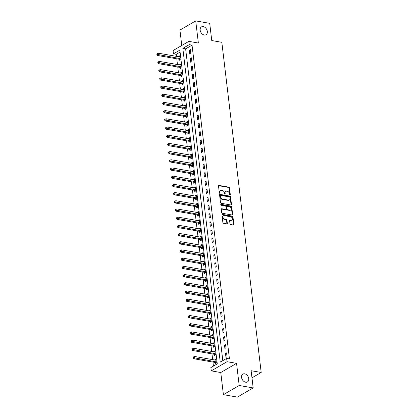 <?xml version="1.0" encoding="UTF-8"?>
<svg xmlns="http://www.w3.org/2000/svg" width="418" height="418" viewBox="0 0 418 418"><rect width="100%" height="100%" fill="white"/><g stroke="black" fill="none" stroke-linecap="round" stroke-linejoin="round"><path stroke-width="0.63" d="M229.984 195.101A0.486 0.35 59.8 0 0 230.313 194.72L229.498 187.881A0.695 0.496 59.8 0 0 228.871 187.139L218.985 185.414A0.695 0.496 59.8 0 0 218.515 185.963L219.33 192.802A0.486 0.35 59.8 0 0 220.098 192.938L219.993 192.05A2.226 1.594 59.8 0 1 220.631 190.436A2.226 1.594 59.8 0 1 221.503 190.3L222.329 190.441A2.226 1.594 59.8 0 1 224.33 192.808L224.435 193.691A0.486 0.35 59.8 0 0 225.203 193.827L225.098 192.944A2.226 1.594 59.8 0 1 225.741 191.329A2.226 1.594 59.8 0 1 226.613 191.188L227.434 191.334A2.226 1.594 59.8 0 1 229.44 193.701L229.545 194.584A0.486 0.35 59.8 0 0 229.984 195.101M229.89 195.07A0.486 0.35 59.8 0 0 229.884 194.966L229.069 188.126A0.695 0.496 59.8 0 0 228.442 187.389L218.562 185.665A0.695 0.496 59.8 0 0 218.546 185.66M219.675 193.288A0.486 0.35 59.8 0 0 219.669 193.184L219.565 192.301L219.993 192.05M224.779 194.182A0.486 0.35 59.8 0 0 224.779 194.077L224.675 193.189L225.098 192.944M244.645 373.812A4.53 3.25 59.8 0 0 242.868 374.094A4.53 3.25 59.8 0 0 241.834 378.536A4.53 3.25 59.8 0 0 245.648 382.209A4.53 3.25 59.8 0 0 247.425 381.927A4.53 3.25 59.8 0 0 248.464 377.485A4.53 3.25 59.8 0 0 244.645 373.812M203.247 26.611A4.53 3.25 59.8 0 0 201.471 26.893A4.53 3.25 59.8 0 0 200.431 31.329A4.53 3.25 59.8 0 0 204.245 35.002A4.53 3.25 59.8 0 0 206.027 34.725A4.53 3.25 59.8 0 0 207.062 30.284A4.53 3.25 59.8 0 0 203.247 26.611M229.989 223.797A0.695 0.496 59.8 0 0 230.616 224.534L233.385 225.02A0.695 0.496 59.8 0 0 233.861 224.471L232.957 216.874A0.695 0.496 59.8 0 0 232.33 216.137L222.444 214.413A0.695 0.496 59.8 0 0 221.974 214.962L222.878 222.554A0.695 0.496 59.8 0 0 223.505 223.296L226.854 223.881A0.695 0.496 59.8 0 0 227.324 223.332L226.937 220.082A0.695 0.496 59.8 0 0 226.31 219.34L224.649 219.053A1.86 1.332 59.8 0 1 223.087 217.543A1.86 1.332 59.8 0 1 223.51 215.725A1.86 1.332 59.8 0 1 224.241 215.61L230.746 216.743A1.86 1.332 59.8 0 1 232.314 218.248A1.86 1.332 59.8 0 1 231.885 220.072A1.86 1.332 59.8 0 1 231.159 220.187L230.072 219.999A0.695 0.496 59.8 0 0 229.602 220.542L229.989 223.797M226.65 358.414L227.042 361.69L211.257 370.87L210.865 367.594L217.266 363.869L179.85 50.108L173.454 53.833L173.062 50.552L188.847 41.372L189.239 44.653L182.838 48.373L220.249 362.134L226.65 358.414L229.445 358.9L192.034 45.139L189.239 44.653M188.847 41.372L198.357 43.033L195.718 20.9L209.705 23.34L211.754 40.551L221.827 42.307L261.193 372.464L251.124 370.709L253.177 387.92L239.19 385.48L236.551 363.352L227.042 361.69M231.002 205.003A0.695 0.496 59.8 0 0 231.473 204.454L230.569 196.857A0.695 0.496 59.8 0 0 229.942 196.12L220.056 194.396A0.695 0.496 59.8 0 0 219.586 194.945L220.49 202.537A0.695 0.496 59.8 0 0 221.117 203.279L231.002 205.003M231.76 206.868L232.664 214.46A0.695 0.496 59.8 0 1 232.194 215.009L222.308 213.284A0.695 0.496 59.8 0 1 221.686 212.548L221.294 209.298A0.695 0.496 59.8 0 1 221.77 208.749L225.777 209.449A0.695 0.496 59.8 0 0 226.248 208.901L225.992 206.743A0.695 0.496 59.8 0 0 225.365 206.006L221.195 205.275A0.486 0.35 59.8 0 1 221.085 204.376L231.133 206.126A0.695 0.496 59.8 0 1 231.76 206.868L231.332 207.114L232.241 214.711L232.664 214.46M253.177 387.92L237.393 397.1L223.405 394.66L239.19 385.48M195.718 20.9L179.933 30.08L181.773 45.489M192.034 45.139L185.634 48.859L222.815 360.645M189.333 50.217L189.803 54.152L190.869 53.53L190.399 49.596L189.333 50.217L190.498 50.421M190.31 58.41L190.78 62.345L191.846 61.728L191.376 57.794L190.31 58.41L191.475 58.614M191.287 66.608L191.757 70.543L192.823 69.921L192.353 65.987L191.287 66.608L192.452 66.812M192.264 74.806L192.735 78.741L193.8 78.119L193.33 74.185L192.264 74.806L193.429 75.01M193.241 83.004L193.712 86.939L194.778 86.317L194.307 82.383L193.241 83.004L194.407 83.203M194.218 91.197L194.689 95.132L195.755 94.515L195.284 90.581L194.218 91.197L195.384 91.401M195.196 99.395L195.666 103.33L196.732 102.708L196.261 98.773L195.196 99.395L196.361 99.599M196.173 107.593L196.643 111.528L197.709 110.906L197.239 106.971L196.173 107.593L197.338 107.797M197.15 115.786L197.62 119.72L198.686 119.104L198.216 115.169L197.15 115.786L198.315 115.99M198.127 123.984L198.597 127.918L199.663 127.297L199.193 123.362L198.127 123.984L199.292 124.188M199.104 132.182L199.574 136.116L200.64 135.495L200.17 131.56L199.104 132.182L200.269 132.386M200.081 140.38L200.551 144.309L201.617 143.693L201.152 139.758L200.081 140.38L201.246 140.579M201.058 148.573L201.528 152.507L202.594 151.886L202.129 147.951L201.058 148.573L202.223 148.777M202.04 156.771L202.505 160.705L203.571 160.084L203.106 156.149L202.04 156.771L203.2 156.975M203.017 164.969L203.482 168.903L204.548 168.282L204.083 164.347L203.017 164.969L204.177 165.167M203.994 173.162L204.459 177.096L205.531 176.48L205.06 172.545L203.994 173.162L205.16 173.365M204.972 181.36L205.442 185.294L206.508 184.672L206.037 180.738L204.972 181.36L206.137 181.564M205.949 189.558L206.419 193.492L207.485 192.87L207.014 188.936L205.949 189.558L207.114 189.762M206.926 197.751L207.396 201.685L208.462 201.068L207.992 197.134L206.926 197.751L208.091 197.954M207.903 205.949L208.373 209.883L209.439 209.261L208.969 205.327L207.903 205.949L209.068 206.152M208.88 214.147L209.35 218.081L210.416 217.459L209.946 213.525L208.88 214.147L210.045 214.35M209.857 222.345L210.327 226.279L211.393 225.657L210.923 221.723L209.857 222.345L211.022 222.543M210.834 230.537L211.304 234.472L212.37 233.855L211.9 229.921L210.834 230.537L211.999 230.741M211.811 238.735L212.281 242.67L213.347 242.048L212.877 238.114L211.811 238.735L212.976 238.939M212.788 246.933L213.258 250.868L214.324 250.246L213.854 246.312L212.788 246.933L213.953 247.137M213.765 255.126L214.235 259.061L215.301 258.444L214.831 254.51L213.765 255.126L214.93 255.33M214.742 263.324L215.213 267.259L216.278 266.637L215.808 262.703L214.742 263.324L215.907 263.528M215.719 271.522L216.19 275.457L217.255 274.835L216.785 270.901L215.719 271.522L216.885 271.726M216.696 279.72L217.167 283.65L218.233 283.033L217.768 279.099L216.696 279.72L217.862 279.919M217.673 287.913L218.144 291.848L219.21 291.226L218.745 287.291L217.673 287.913L218.839 288.117M218.656 296.111L219.121 300.046L220.187 299.424L219.722 295.489L218.656 296.111L219.816 296.315M219.633 304.309L220.098 308.244L221.164 307.622L220.699 303.687L219.633 304.309L220.793 304.508M220.61 312.502L221.075 316.436L222.146 315.82L221.676 311.885L220.61 312.502L221.775 312.706M221.587 320.7L222.052 324.634L223.123 324.013L222.653 320.078L221.587 320.7L222.752 320.904M222.564 328.898L223.034 332.832L224.1 332.211L223.63 328.276L222.564 328.898L223.729 329.102M223.541 337.091L224.011 341.025L225.077 340.409L224.607 336.474L223.541 337.091L224.706 337.295M224.518 345.289L224.988 349.223L226.054 348.602L225.584 344.667L224.518 345.289L225.683 345.493M225.495 353.487L225.966 357.421L227.031 356.8L226.561 352.865L225.495 353.487L226.66 353.691M180.09 52.088L176.25 54.319L176.495 56.357M176.788 58.823L177.472 64.555M177.765 67.016L178.449 72.753M178.742 75.214L179.426 80.946M179.719 83.412L180.404 89.144M180.696 91.605L181.381 97.342M181.673 99.803L182.358 105.535M182.65 108.001L183.335 113.733M183.627 116.194L184.312 121.931M184.604 124.392L185.289 130.129M185.582 132.59L186.266 138.321M186.559 140.788L187.243 146.519M187.541 148.98L188.22 154.717M188.518 157.178L189.197 162.91M189.495 165.376L190.18 171.108M190.472 173.569L191.157 179.306M191.449 181.767L192.134 187.499M192.426 189.965L193.111 195.697M193.403 198.163L194.088 203.895M194.38 206.356L195.065 212.093M195.358 214.554L196.042 220.286M196.335 222.752L197.019 228.484M197.312 230.945L197.996 236.682M198.289 239.143L198.973 244.875M199.266 247.341L199.95 253.073M200.243 255.534L200.927 261.271M201.22 263.732L201.904 269.469M202.197 271.93L202.882 277.662M203.174 280.128L203.859 285.86M204.156 288.321L204.836 294.058M205.133 296.519L205.813 302.251M206.111 304.717L206.79 310.449M207.088 312.91L207.772 318.647M208.065 321.108L208.749 326.839M209.042 329.306L209.726 335.037M210.019 337.504L210.703 343.235M210.996 345.696L211.68 351.433M211.973 353.894L212.657 359.626M212.95 362.092L213.431 366.105M179.008 59.288L179.139 60.354L180.205 59.732L179.735 55.798L178.669 56.42L178.705 56.743M179.986 67.486L180.116 68.552L181.182 67.93L180.712 63.996L179.646 64.618L179.683 64.942M180.963 75.679L181.093 76.745L182.159 76.128L181.689 72.194L180.623 72.81L180.66 73.134M181.94 83.877L182.07 84.943L183.136 84.321L182.666 80.387L181.6 81.008L181.637 81.332M182.917 92.075L183.047 93.141L184.113 92.519L183.643 88.585L182.577 89.206L182.614 89.53M183.899 100.268L184.024 101.339L185.09 100.717L184.62 96.783L183.554 97.404L183.591 97.728M184.876 108.466L185.002 109.532L186.067 108.91L185.597 104.981L184.531 105.597L184.573 105.921M185.853 116.664L185.979 117.73L187.045 117.108L186.574 113.173L185.508 113.795L185.55 114.119M186.83 124.857L186.956 125.928L188.022 125.306L187.551 121.372L186.485 121.993L186.527 122.317M187.807 133.055L187.933 134.121L188.999 133.504L188.528 129.57L187.463 130.186L187.504 130.51M188.784 141.253L188.91 142.319L189.976 141.697L189.506 137.762L188.44 138.384L188.481 138.708M189.762 149.451L189.887 150.517L190.953 149.895L190.488 145.96L189.417 146.582L189.458 146.906M190.739 157.643L190.864 158.709L191.93 158.093L191.465 154.158L190.394 154.775L190.436 155.099M191.716 165.841L191.841 166.907L192.907 166.286L192.442 162.351L191.376 162.973L191.413 163.297M192.693 174.04L192.818 175.105L193.884 174.484L193.419 170.549L192.353 171.171L192.39 171.495M193.67 182.232L193.795 183.303L194.866 182.682L194.396 178.747L193.33 179.369L193.367 179.693M194.647 190.43L194.778 191.496L195.843 190.88L195.373 186.945L194.307 187.562L194.344 187.886M195.624 198.628L195.755 199.694L196.821 199.072L196.35 195.138L195.284 195.76L195.321 196.084M196.601 206.826L196.732 207.892L197.798 207.271L197.327 203.336L196.261 203.958L196.298 204.282M197.578 215.019L197.709 216.085L198.775 215.469L198.304 211.534L197.239 212.151L197.275 212.475M198.555 223.217L198.686 224.283L199.752 223.661L199.281 219.727L198.216 220.349L198.252 220.673M199.532 231.415L199.663 232.481L200.729 231.859L200.259 227.925L199.193 228.547L199.229 228.871M200.515 239.608L200.64 240.679L201.706 240.057L201.236 236.123L200.17 236.745L200.206 237.069M201.492 247.806L201.617 248.872L202.683 248.25L202.213 244.321L201.147 244.938L201.189 245.261M202.469 256.004L202.594 257.07L203.66 256.448L203.19 252.514L202.124 253.136L202.166 253.46M203.446 264.197L203.571 265.268L204.637 264.646L204.167 260.712L203.101 261.334L203.143 261.658M204.423 272.395L204.548 273.461L205.614 272.844L205.144 268.91L204.078 269.526L204.12 269.85M205.4 280.593L205.525 281.659L206.591 281.037L206.121 277.103L205.055 277.724L205.097 278.048M206.377 288.791L206.502 289.857L207.568 289.235L207.103 285.301L206.032 285.922L206.074 286.246M207.354 296.984L207.48 298.05L208.545 297.433L208.08 293.499L207.009 294.115L207.051 294.444M208.331 305.182L208.457 306.248L209.522 305.626L209.057 301.691L207.992 302.313L208.028 302.637M209.308 313.38L209.434 314.446L210.5 313.824L210.035 309.89L208.969 310.511L209.005 310.835M210.285 321.573L210.411 322.644L211.482 322.022L211.012 318.088L209.946 318.709L209.982 319.033M211.262 329.771L211.388 330.837L212.459 330.22L211.989 326.286L210.923 326.902L210.959 327.226M212.239 337.969L212.37 339.035L213.436 338.413L212.966 334.478L211.9 335.1L211.936 335.424M213.217 346.167L213.347 347.233L214.413 346.611L213.943 342.676L212.877 343.298L212.914 343.622M214.194 354.36L214.324 355.425L215.39 354.809L214.92 350.874L213.854 351.491L213.891 351.815M215.171 362.558L215.301 363.623L216.367 363.002L215.897 359.067L214.831 359.689L214.868 360.013M251.976 377.825L261.193 372.464M236.551 363.352L220.767 372.532L223.405 394.66M220.767 372.532L211.257 370.87M176.25 54.319L173.454 53.833M185.634 48.859L182.838 48.373M178.669 56.42L179.834 56.623M179.646 64.618L180.811 64.821M180.623 72.81L181.788 73.014M181.6 81.008L182.765 81.212M182.577 89.206L183.742 89.41M183.554 97.404L184.719 97.603M184.531 105.597L185.696 105.801M185.508 113.795L186.674 113.999M186.485 121.993L187.651 122.197M187.463 130.186L188.628 130.39M188.44 138.384L189.605 138.588M189.417 146.582L190.582 146.786M190.394 154.775L191.559 154.979M191.376 162.973L192.536 163.177M192.353 171.171L193.518 171.375M193.33 179.369L194.495 179.568M194.307 187.562L195.472 187.766M195.284 195.76L196.45 195.964M196.261 203.958L197.427 204.162M197.239 212.151L198.404 212.354M198.216 220.349L199.381 220.552M199.193 228.547L200.358 228.75M200.17 236.745L201.335 236.943M201.147 244.938L202.312 245.141M202.124 253.136L203.289 253.339M203.101 261.334L204.266 261.537M204.078 269.526L205.243 269.73M205.055 277.724L206.22 277.928M206.032 285.922L207.197 286.126M207.009 294.115L208.174 294.319M207.992 302.313L209.152 302.517M208.969 310.511L210.129 310.715M209.946 318.709L211.111 318.908M210.923 326.902L212.088 327.106M211.9 335.1L213.065 335.304M212.877 343.298L214.042 343.502M213.854 351.491L215.019 351.695M214.831 359.689L215.996 359.893M225.741 191.329L225.312 191.575A2.226 1.594 59.8 0 0 224.675 193.189M220.631 190.436L220.208 190.686A2.226 1.594 59.8 0 0 219.565 192.301M231.013 205.003A0.695 0.496 59.8 0 0 231.044 204.7L230.14 197.108A0.695 0.496 59.8 0 0 229.513 196.366L219.633 194.642A0.695 0.496 59.8 0 0 219.617 194.642M229.884 197.432A0.486 0.35 59.8 0 0 229.445 196.915L220.767 195.399A0.486 0.35 59.8 0 0 220.438 195.786L220.547 196.716A2.226 1.594 59.8 0 0 222.554 199.083L228.484 200.117A2.226 1.594 59.8 0 0 229.357 199.982A2.226 1.594 59.8 0 0 229.994 198.367L229.884 197.432M220.343 195.65A0.486 0.35 59.8 0 0 220.009 196.032L220.438 195.786M229.357 199.982L228.928 200.227A2.226 1.594 59.8 0 1 228.056 200.368L222.125 199.334A2.226 1.594 59.8 0 1 220.124 196.967L220.009 196.032M232.209 215.014A0.695 0.496 59.8 0 0 232.241 214.711M221.77 208.749L221.341 208.995A0.695 0.496 59.8 0 0 221.331 208.995L225.349 209.695A0.695 0.496 59.8 0 0 225.621 209.653L226.049 209.402M220.756 204.637L230.71 206.377L231.133 206.126M229.937 210.17A1.86 1.332 59.8 0 0 230.668 210.055A1.86 1.332 59.8 0 0 231.091 208.237A1.86 1.332 59.8 0 0 229.524 206.727L227.235 206.33A0.695 0.496 59.8 0 0 226.76 206.879L227.016 209.031A0.695 0.496 59.8 0 0 227.643 209.773L229.937 210.17L229.508 210.421A1.86 1.332 59.8 0 0 230.24 210.306L230.668 210.055M226.964 206.372L226.535 206.623A0.695 0.496 59.8 0 0 226.337 207.124L226.76 206.879M229.508 210.421L227.22 210.019A0.695 0.496 59.8 0 1 226.593 209.282L226.337 207.124M231.332 207.114A0.695 0.496 59.8 0 0 230.71 206.377M231.885 220.072L231.462 220.317A1.86 1.332 59.8 0 1 230.731 220.432L229.649 220.244A0.695 0.496 59.8 0 0 229.634 220.244L230.072 219.999M223.51 215.725L223.087 215.97A1.86 1.332 59.8 0 0 222.658 217.794A1.86 1.332 59.8 0 0 224.226 219.298L224.649 219.053M226.864 223.881A0.695 0.496 59.8 0 0 226.901 223.578L226.509 220.328A0.695 0.496 59.8 0 0 225.887 219.591L224.226 219.298M233.401 225.02A0.695 0.496 59.8 0 0 233.432 224.717L232.528 217.125A0.695 0.496 59.8 0 0 231.901 216.383L222.015 214.659A0.695 0.496 59.8 0 0 222.005 214.659L222.444 214.413M179.86 56.864L179.792 56.885A0.705 0.507 -120.2 0 1 179.594 56.9L158.218 53.17L158.417 54.81L157.351 55.432L178.721 59.157A0.705 0.507 -120.2 0 1 178.935 59.241L179.965 59.873M157.309 54.377L157.231 53.723L156.807 53.969L156.886 54.627L157.309 54.377L179.787 58.536A0.705 0.507 -120.2 0 1 180.001 58.619L180.074 58.666M157.231 53.723L158.218 53.17M157.351 55.432L156.886 54.627M180.837 65.062L180.775 65.083A0.705 0.507 -120.2 0 1 180.571 65.093L159.195 61.368L159.394 63.008L158.328 63.625L179.698 67.355A0.705 0.507 -120.2 0 1 179.912 67.439L180.942 68.066M158.286 62.575L158.208 61.916L157.785 62.167L157.863 62.82L158.286 62.575L180.764 66.734A0.705 0.507 -120.2 0 1 180.978 66.817L181.051 66.864M158.208 61.916L159.195 61.368M158.328 63.625L157.863 62.82M181.814 73.26L181.752 73.281A0.705 0.507 -120.2 0 1 181.548 73.291L160.178 69.566L160.371 71.201L159.305 71.823L180.675 75.548A0.705 0.507 -120.2 0 1 180.889 75.632L181.919 76.264M159.263 70.773L159.185 70.114L158.762 70.365L158.84 71.018L159.263 70.773L181.741 74.932A0.705 0.507 -120.2 0 1 181.955 75.015L182.029 75.062M159.185 70.114L160.178 69.566M159.305 71.823L158.84 71.018M182.791 81.458L182.729 81.479A0.705 0.507 -120.2 0 1 182.525 81.489L161.155 77.758L161.348 79.399L160.282 80.021L181.652 83.746A0.705 0.507 -120.2 0 1 181.867 83.83L182.896 84.462M160.24 78.965L160.162 78.312L159.739 78.558L159.817 79.216L160.24 78.965L182.718 83.125A0.705 0.507 -120.2 0 1 182.932 83.208L183.011 83.255M160.162 78.312L161.155 77.758M160.282 80.021L159.817 79.216M183.768 89.651L183.706 89.671A0.705 0.507 -120.2 0 1 183.502 89.682L162.132 85.956L162.325 87.597L161.259 88.219L182.629 91.944A0.705 0.507 -120.2 0 1 182.844 92.028L183.873 92.66M161.217 87.163L161.139 86.51L160.716 86.756L160.794 87.414L161.217 87.163L183.695 91.323A0.705 0.507 -120.2 0 1 183.91 91.406L183.988 91.453M161.139 86.51L162.132 85.956M161.259 88.219L160.794 87.414M184.751 97.849L184.683 97.869A0.705 0.507 -120.2 0 1 184.479 97.88L163.109 94.154L163.302 95.795L162.236 96.412L183.606 100.142A0.705 0.507 -120.2 0 1 183.821 100.226L184.85 100.853M162.194 95.361L162.121 94.703L161.693 94.954L161.771 95.607L162.194 95.361L184.672 99.521A0.705 0.507 -120.2 0 1 184.887 99.604L184.965 99.651M162.121 94.703L163.109 94.154M162.236 96.412L161.771 95.607M185.728 106.047L185.66 106.067A0.705 0.507 -120.2 0 1 185.456 106.078L164.086 102.353L164.279 103.988L163.213 104.61L184.584 108.335A0.705 0.507 -120.2 0 1 184.798 108.419L185.832 109.051M163.177 103.559L163.098 102.901L162.67 103.152L162.748 103.805L163.177 103.559L185.649 107.719A0.705 0.507 -120.2 0 1 185.864 107.802L185.942 107.844M163.098 102.901L164.086 102.353M163.213 104.61L162.748 103.805M186.705 114.239L186.637 114.26A0.705 0.507 -120.2 0 1 186.433 114.271L165.063 110.545L165.256 112.186L164.19 112.808L185.561 116.533A0.705 0.507 -120.2 0 1 185.775 116.617L186.809 117.249M164.154 111.752L164.075 111.099L163.647 111.345L163.725 112.003L164.154 111.752L186.627 115.911A0.705 0.507 -120.2 0 1 186.841 115.995L186.919 116.042M164.075 111.099L165.063 110.545M164.19 112.808L163.725 112.003M187.682 122.437L187.614 122.458A0.705 0.507 -120.2 0 1 187.41 122.469L166.04 118.743L166.233 120.384L165.167 121.001L186.538 124.731A0.705 0.507 -120.2 0 1 186.752 124.815L187.786 125.442M165.131 119.95L165.053 119.292L164.624 119.543L164.702 120.196L165.131 119.95L187.604 124.109A0.705 0.507 -120.2 0 1 187.818 124.193L187.896 124.24M165.053 119.292L166.04 118.743M165.167 121.001L164.702 120.196M188.659 130.635L188.591 130.656A0.705 0.507 -120.2 0 1 188.387 130.667L167.017 126.941L167.21 128.577L166.145 129.199L187.515 132.924A0.705 0.507 -120.2 0 1 187.729 133.008L188.764 133.64M166.108 128.148L166.03 127.49L165.601 127.741L165.68 128.394L166.108 128.148L188.581 132.307A0.705 0.507 -120.2 0 1 188.8 132.391L188.873 132.433M166.03 127.49L167.017 126.941M166.145 129.199L165.68 128.394M189.636 138.828L189.568 138.854A0.705 0.507 -120.2 0 1 189.364 138.865L167.994 135.134L168.188 136.775L167.122 137.397L188.492 141.122A0.705 0.507 -120.2 0 1 188.706 141.206L189.741 141.838M167.085 136.341L167.007 135.688L166.578 135.934L166.657 136.592L167.085 136.341L189.563 140.5A0.705 0.507 -120.2 0 1 189.777 140.584L189.85 140.631M167.007 135.688L167.994 135.134M167.122 137.397L166.657 136.592M190.613 147.026L190.545 147.047A0.705 0.507 -120.2 0 1 190.342 147.058L168.971 143.332L169.165 144.973L168.099 145.595L189.474 149.32A0.705 0.507 -120.2 0 1 189.688 149.404L190.718 150.031M168.062 144.539L167.984 143.886L167.555 144.132L167.634 144.79L168.062 144.539L190.54 148.698A0.705 0.507 -120.2 0 1 190.754 148.782L190.827 148.829M167.984 143.886L168.971 143.332M168.099 145.595L167.634 144.79M191.59 155.224L191.522 155.245A0.705 0.507 -120.2 0 1 191.319 155.256L169.948 151.53L170.147 153.171L169.076 153.787L190.451 157.513A0.705 0.507 -120.2 0 1 190.665 157.602L191.695 158.229M169.039 152.737L168.961 152.079L168.532 152.33L168.611 152.983L169.039 152.737L191.517 156.896A0.705 0.507 -120.2 0 1 191.731 156.98L191.805 157.027M168.961 152.079L169.948 151.53M169.076 153.787L168.611 152.983M192.567 163.422L192.499 163.443A0.705 0.507 -120.2 0 1 192.296 163.454L170.925 159.728L171.124 161.364L170.053 161.985L191.428 165.711A0.705 0.507 -120.2 0 1 191.643 165.794L192.672 166.427M170.016 160.93L169.938 160.277L169.509 160.522L169.588 161.181L170.016 160.93L192.494 165.089A0.705 0.507 -120.2 0 1 192.708 165.178L192.782 165.22M169.938 160.277L170.925 159.728M170.053 161.985L169.588 161.181M193.544 171.615L193.477 171.636A0.705 0.507 -120.2 0 1 193.273 171.646L171.902 167.921L172.101 169.562L171.035 170.183L192.405 173.909A0.705 0.507 -120.2 0 1 192.62 173.992L193.649 174.625M170.993 169.128L170.915 168.475L170.487 168.72L170.565 169.379L170.993 169.128L193.471 173.287A0.705 0.507 -120.2 0 1 193.686 173.371L193.759 173.418M170.915 168.475L171.902 167.921M171.035 170.183L170.565 169.379M194.522 179.813L194.454 179.834A0.705 0.507 -120.2 0 1 194.25 179.844L172.88 176.119L173.078 177.76L172.012 178.376L193.382 182.107A0.705 0.507 -120.2 0 1 193.597 182.191L194.626 182.818M171.97 177.326L171.892 176.668L171.464 176.918L171.542 177.572L171.97 177.326L194.448 181.485A0.705 0.507 -120.2 0 1 194.663 181.569L194.736 181.616M171.892 176.668L172.88 176.119M172.012 178.376L171.542 177.572M195.499 188.011L195.431 188.032A0.705 0.507 -120.2 0 1 195.227 188.043L173.857 184.317L174.055 185.953L172.989 186.574L194.36 190.3A0.705 0.507 -120.2 0 1 194.574 190.383L195.603 191.016M172.947 185.524L172.869 184.866L172.441 185.117L172.519 185.77L172.947 185.524L195.425 189.683A0.705 0.507 -120.2 0 1 195.64 189.767L195.713 189.809M172.869 184.866L173.857 184.317M172.989 186.574L172.519 185.77M196.476 196.204L196.408 196.225A0.705 0.507 -120.2 0 1 196.209 196.241L174.834 192.51L175.032 194.151L173.966 194.772L195.337 198.498A0.705 0.507 -120.2 0 1 195.551 198.581L196.58 199.214M173.925 193.717L173.846 193.064L173.423 193.309L173.501 193.968L173.925 193.717L196.403 197.876A0.705 0.507 -120.2 0 1 196.617 197.96L196.69 198.007M173.846 193.064L174.834 192.51M173.966 194.772L173.501 193.968M197.453 204.402L197.385 204.423A0.705 0.507 -120.2 0 1 197.186 204.433L175.811 200.708L176.009 202.349L174.943 202.97L196.314 206.696A0.705 0.507 -120.2 0 1 196.528 206.779L197.557 207.406M174.902 201.915L174.823 201.262L174.4 201.507L174.478 202.16L174.902 201.915L197.38 206.074A0.705 0.507 -120.2 0 1 197.594 206.158L197.667 206.205M174.823 201.262L175.811 200.708M174.943 202.97L174.478 202.16M198.43 212.6L198.367 212.621A0.705 0.507 -120.2 0 1 198.163 212.631L176.793 208.906L176.986 210.541L175.921 211.163L197.291 214.889A0.705 0.507 -120.2 0 1 197.505 214.972L198.534 215.604M175.879 210.113L175.8 209.455L175.377 209.705L175.456 210.358L175.879 210.113L198.357 214.272A0.705 0.507 -120.2 0 1 198.571 214.356L198.644 214.403M175.8 209.455L176.793 208.906M175.921 211.163L175.456 210.358M199.407 220.798L199.344 220.819A0.705 0.507 -120.2 0 1 199.14 220.829L177.77 217.099L177.964 218.739L176.898 219.361L198.268 223.087A0.705 0.507 -120.2 0 1 198.482 223.17L199.511 223.802M176.856 218.306L176.777 217.653L176.354 217.898L176.433 218.557L176.856 218.306L199.334 222.465A0.705 0.507 -120.2 0 1 199.548 222.548L199.621 222.595M176.777 217.653L177.77 217.099M176.898 219.361L176.433 218.557M200.384 228.991L200.321 229.012A0.705 0.507 -120.2 0 1 200.117 229.022L178.747 225.297L178.941 226.937L177.875 227.559L199.245 231.285A0.705 0.507 -120.2 0 1 199.459 231.368L200.488 232M177.833 226.504L177.754 225.851L177.331 226.096L177.41 226.755L177.833 226.504L200.311 230.663A0.705 0.507 -120.2 0 1 200.525 230.746L200.603 230.793M177.754 225.851L178.747 225.297M177.875 227.559L177.41 226.755M201.366 237.189L201.298 237.21A0.705 0.507 -120.2 0 1 201.095 237.22L179.724 233.495L179.918 235.135L178.852 235.752L200.222 239.483A0.705 0.507 -120.2 0 1 200.436 239.566L201.466 240.193M178.81 234.702L178.732 234.043L178.308 234.294L178.387 234.947L178.81 234.702L201.288 238.861A0.705 0.507 -120.2 0 1 201.502 238.944L201.581 238.991M178.732 234.043L179.724 233.495M178.852 235.752L178.387 234.947M202.343 245.387L202.275 245.408A0.705 0.507 -120.2 0 1 202.072 245.418L180.701 241.693L180.895 243.328L179.829 243.95L201.199 247.675A0.705 0.507 -120.2 0 1 201.413 247.759L202.448 248.391M179.792 242.9L179.714 242.241L179.285 242.492L179.364 243.145L179.792 242.9L202.265 247.059A0.705 0.507 -120.2 0 1 202.479 247.142L202.558 247.184M179.714 242.241L180.701 241.693M179.829 243.95L179.364 243.145M203.32 253.58L203.252 253.601A0.705 0.507 -120.2 0 1 203.049 253.616L181.678 249.886L181.872 251.526L180.806 252.148L202.176 255.873A0.705 0.507 -120.2 0 1 202.39 255.957L203.425 256.589M180.769 251.093L180.691 250.439L180.262 250.685L180.341 251.343L180.769 251.093L203.242 255.252A0.705 0.507 -120.2 0 1 203.456 255.335L203.535 255.382M180.691 250.439L181.678 249.886M180.806 252.148L180.341 251.343M204.297 261.778L204.23 261.799A0.705 0.507 -120.2 0 1 204.026 261.809L182.656 258.084L182.849 259.724L181.783 260.341L203.153 264.071A0.705 0.507 -120.2 0 1 203.367 264.155L204.402 264.782M181.746 259.291L181.668 258.632L181.24 258.883L181.318 259.536L181.746 259.291L204.219 263.45A0.705 0.507 -120.2 0 1 204.433 263.533L204.512 263.58M181.668 258.632L182.656 258.084M181.783 260.341L181.318 259.536M205.275 269.976L205.207 269.997A0.705 0.507 -120.2 0 1 205.003 270.007L183.633 266.282L183.826 267.917L182.76 268.539L204.13 272.264A0.705 0.507 -120.2 0 1 204.345 272.348L205.379 272.98M182.723 267.489L182.645 266.83L182.217 267.081L182.295 267.734L182.723 267.489L205.196 271.648A0.705 0.507 -120.2 0 1 205.416 271.731L205.489 271.773M182.645 266.83L183.633 266.282M182.76 268.539L182.295 267.734M206.252 278.169L206.184 278.195A0.705 0.507 -120.2 0 1 205.98 278.205L184.61 274.474L184.803 276.115L183.737 276.737L205.107 280.462A0.705 0.507 -120.2 0 1 205.322 280.546L206.356 281.178M183.701 275.681L183.622 275.028L183.194 275.274L183.272 275.932L183.701 275.681L206.178 279.841A0.705 0.507 -120.2 0 1 206.393 279.924L206.466 279.971M183.622 275.028L184.61 274.474M183.737 276.737L183.272 275.932M207.229 286.367L207.161 286.387A0.705 0.507 -120.2 0 1 206.957 286.398L185.587 282.672L185.78 284.313L184.714 284.935L206.084 288.66A0.705 0.507 -120.2 0 1 206.304 288.744L207.333 289.376M184.678 283.879L184.599 283.226L184.171 283.472L184.249 284.13L184.678 283.879L207.156 288.039A0.705 0.507 -120.2 0 1 207.37 288.122L207.443 288.169M184.599 283.226L185.587 282.672M184.714 284.935L184.249 284.13M208.206 294.565L208.138 294.585A0.705 0.507 -120.2 0 1 207.934 294.596L186.564 290.871L186.757 292.511L185.691 293.128L207.067 296.858A0.705 0.507 -120.2 0 1 207.281 296.942L208.31 297.569M185.655 292.077L185.576 291.419L185.148 291.67L185.226 292.323L185.655 292.077L208.133 296.237A0.705 0.507 -120.2 0 1 208.347 296.32L208.42 296.367M185.576 291.419L186.564 290.871M185.691 293.128L185.226 292.323M209.183 302.763L209.115 302.784A0.705 0.507 -120.2 0 1 208.911 302.794L187.541 299.069L187.739 300.704L186.668 301.326L208.044 305.051A0.705 0.507 -120.2 0 1 208.258 305.135L209.287 305.767M186.632 300.27L186.553 299.617L186.125 299.863L186.203 300.521L186.632 300.27L209.11 304.429A0.705 0.507 -120.2 0 1 209.324 304.518L209.397 304.56M186.553 299.617L187.541 299.069M186.668 301.326L186.203 300.521M210.16 310.955L210.092 310.976A0.705 0.507 -120.2 0 1 209.888 310.987L188.518 307.261L188.717 308.902L187.651 309.524L209.021 313.249A0.705 0.507 -120.2 0 1 209.235 313.333L210.264 313.965M187.609 308.468L187.53 307.815L187.102 308.061L187.18 308.719L187.609 308.468L210.087 312.627A0.705 0.507 -120.2 0 1 210.301 312.711L210.374 312.758M187.53 307.815L188.518 307.261M187.651 309.524L187.18 308.719M211.137 319.153L211.069 319.174A0.705 0.507 -120.2 0 1 210.865 319.185L189.495 315.459L189.694 317.1L188.628 317.717L209.998 321.447A0.705 0.507 -120.2 0 1 210.212 321.531L211.242 322.158M188.586 316.666L188.508 316.008L188.079 316.259L188.157 316.912L188.586 316.666L211.064 320.825A0.705 0.507 -120.2 0 1 211.278 320.909L211.351 320.956M188.508 316.008L189.495 315.459M188.628 317.717L188.157 316.912M212.114 327.351L212.046 327.372A0.705 0.507 -120.2 0 1 211.842 327.383L190.472 323.657L190.671 325.293L189.605 325.915L210.975 329.64A0.705 0.507 -120.2 0 1 211.189 329.724L212.219 330.356M189.563 324.864L189.485 324.206L189.056 324.457L189.135 325.11L189.563 324.864L212.041 329.023A0.705 0.507 -120.2 0 1 212.255 329.107L212.328 329.149M189.485 324.206L190.472 323.657M189.605 325.915L189.135 325.11M213.091 335.544L213.023 335.565A0.705 0.507 -120.2 0 1 212.819 335.581L191.449 331.85L191.648 333.491L190.582 334.113L211.952 337.838A0.705 0.507 -120.2 0 1 212.166 337.922L213.196 338.554M190.54 333.057L190.462 332.404L190.038 332.65L190.112 333.308L190.54 333.057L213.018 337.216A0.705 0.507 -120.2 0 1 213.232 337.3L213.305 337.347M190.462 332.404L191.449 331.85M190.582 334.113L190.112 333.308M214.068 343.742L214 343.763A0.705 0.507 -120.2 0 1 213.802 343.774L192.426 340.048L192.625 341.689L191.559 342.311L212.929 346.036A0.705 0.507 -120.2 0 1 213.143 346.12L214.173 346.747M191.517 341.255L191.439 340.602L191.016 340.848L191.094 341.506L191.517 341.255L213.995 345.414A0.705 0.507 -120.2 0 1 214.209 345.498L214.282 345.545M191.439 340.602L192.426 340.048M191.559 342.311L191.094 341.506M215.045 351.94L214.983 351.961A0.705 0.507 -120.2 0 1 214.779 351.972L193.403 348.246L193.602 349.882L192.536 350.503L213.906 354.229A0.705 0.507 -120.2 0 1 214.12 354.312L215.15 354.945M192.494 349.453L192.416 348.795L191.993 349.046L192.071 349.699L192.494 349.453L214.972 353.612A0.705 0.507 -120.2 0 1 215.186 353.696L215.26 353.743M192.416 348.795L193.403 348.246M192.536 350.503L192.071 349.699M216.022 360.138L215.96 360.159A0.705 0.507 -120.2 0 1 215.756 360.17L194.386 356.439L194.579 358.08L193.513 358.701L214.883 362.427A0.705 0.507 -120.2 0 1 215.098 362.51L216.127 363.143M193.471 357.646L193.393 356.993L192.97 357.238L193.048 357.897L193.471 357.646L215.949 361.805A0.705 0.507 -120.2 0 1 216.163 361.889L216.237 361.936M193.393 356.993L194.386 356.439M193.513 358.701L193.048 357.897M229.884 194.966L230.313 194.72M219.669 193.184L220.098 192.938M224.779 194.077L225.203 193.827M218.562 185.665L218.985 185.414M228.442 187.389L228.871 187.139M229.069 188.126L229.498 187.881M219.633 194.642L220.056 194.396M229.513 196.366L229.942 196.12M230.14 197.108L230.569 196.857M231.044 204.7L231.473 204.454M220.124 196.967L220.547 196.716M222.125 199.334L222.554 199.083M228.056 200.368L228.484 200.117M225.349 209.695L225.777 209.449M220.772 204.554L221.085 204.376M226.593 209.282L227.016 209.031M227.22 210.019L227.643 209.773M230.731 220.432L231.159 220.187M225.887 219.591L226.31 219.34M226.509 220.328L226.937 220.082M226.901 223.578L227.324 223.332M231.901 216.383L232.33 216.137M232.528 217.125L232.957 216.874M233.432 224.717L233.861 224.471M178.721 59.157L179.787 58.536M178.935 59.241L180.001 58.619M179.698 67.355L180.764 66.734M179.912 67.439L180.978 66.817M180.675 75.548L181.741 74.932M180.889 75.632L181.955 75.015M181.652 83.746L182.718 83.125M181.867 83.83L182.932 83.208M182.629 91.944L183.695 91.323M182.844 92.028L183.91 91.406M183.606 100.142L184.672 99.521M183.821 100.226L184.887 99.604M184.584 108.335L185.649 107.719M184.798 108.419L185.864 107.802M185.561 116.533L186.627 115.911M185.775 116.617L186.841 115.995M186.538 124.731L187.604 124.109M186.752 124.815L187.818 124.193M187.515 132.924L188.581 132.307M187.729 133.008L188.8 132.391M188.492 141.122L189.563 140.5M188.706 141.206L189.777 140.584M189.474 149.32L190.54 148.698M189.688 149.404L190.754 148.782M190.451 157.513L191.517 156.896M190.665 157.602L191.731 156.98M191.428 165.711L192.494 165.089M191.643 165.794L192.708 165.178M192.405 173.909L193.471 173.287M192.62 173.992L193.686 173.371M193.382 182.107L194.448 181.485M193.597 182.191L194.663 181.569M194.36 190.3L195.425 189.683M194.574 190.383L195.64 189.767M195.337 198.498L196.403 197.876M195.551 198.581L196.617 197.96M196.314 206.696L197.38 206.074M196.528 206.779L197.594 206.158M197.291 214.889L198.357 214.272M197.505 214.972L198.571 214.356M198.268 223.087L199.334 222.465M198.482 223.17L199.548 222.548M199.245 231.285L200.311 230.663M199.459 231.368L200.525 230.746M200.222 239.483L201.288 238.861M200.436 239.566L201.502 238.944M201.199 247.675L202.265 247.059M201.413 247.759L202.479 247.142M202.176 255.873L203.242 255.252M202.39 255.957L203.456 255.335M203.153 264.071L204.219 263.45M203.367 264.155L204.433 263.533M204.13 272.264L205.196 271.648M204.345 272.348L205.416 271.731M205.107 280.462L206.178 279.841M205.322 280.546L206.393 279.924M206.084 288.66L207.156 288.039M206.304 288.744L207.37 288.122M207.067 296.858L208.133 296.237M207.281 296.942L208.347 296.32M208.044 305.051L209.11 304.429M208.258 305.135L209.324 304.518M209.021 313.249L210.087 312.627M209.235 313.333L210.301 312.711M209.998 321.447L211.064 320.825M210.212 321.531L211.278 320.909M210.975 329.64L212.041 329.023M211.189 329.724L212.255 329.107M211.952 337.838L213.018 337.216M212.166 337.922L213.232 337.3M212.929 346.036L213.995 345.414M213.143 346.12L214.209 345.498M213.906 354.229L214.972 353.612M214.12 354.312L215.186 353.696M214.883 362.427L215.949 361.805M215.098 362.51L216.163 361.889M220.15 195.681L220.579 195.431"/></g></svg>
